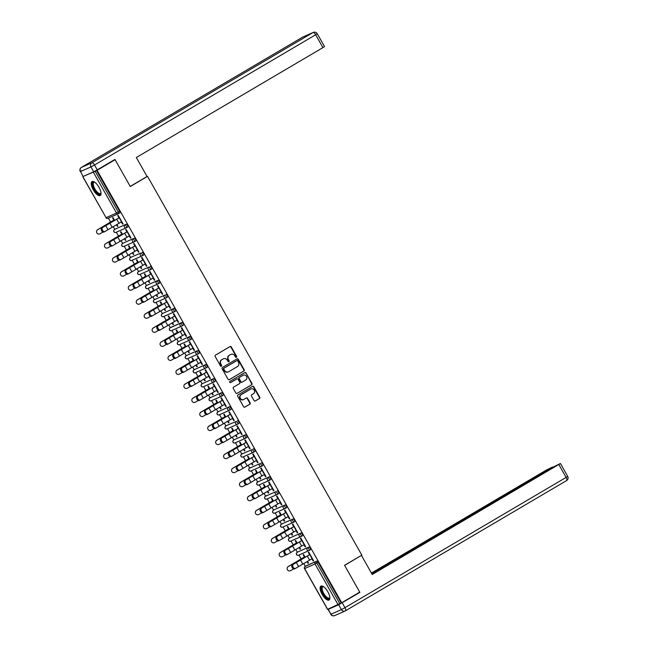 <?xml version="1.0" encoding="UTF-8"?>
<svg xmlns="http://www.w3.org/2000/svg" width="648" height="648" viewBox="0 0 648 648"><rect width="100%" height="100%" fill="white"/><g stroke="black" fill="none" stroke-linecap="round" stroke-linejoin="round"><path stroke-width="0.97" d="M236.407 357.315A0.713 0.656 66.1 0 0 236.625 356.368L231.312 346.98A1.013 0.931 66.1 0 0 230.008 346.575L215.484 355.128A1.013 0.931 66.1 0 0 215.177 356.489L220.482 365.869A0.713 0.656 66.1 0 0 221.397 366.152A0.713 0.656 66.1 0 0 221.616 365.205L220.928 363.99A3.248 2.997 66.1 0 1 221.908 359.648L223.123 358.935A3.248 2.997 66.1 0 1 227.302 360.239L227.991 361.454A0.713 0.656 66.1 0 0 228.906 361.738A0.713 0.656 66.1 0 0 229.117 360.782L228.428 359.575A3.248 2.997 66.1 0 1 229.416 355.226L230.623 354.513A3.248 2.997 66.1 0 1 234.803 355.817L235.491 357.032A0.713 0.656 66.1 0 0 236.407 357.315M236.147 357.396A0.713 0.656 66.1 0 0 236.253 356.53L230.947 347.142A1.013 0.931 66.1 0 0 229.902 346.639M221.138 366.242A0.713 0.656 66.1 0 0 221.243 365.367L220.928 363.99M228.647 361.819A0.713 0.656 66.1 0 0 228.752 360.952L228.428 359.575M327.856 591.802A8.068 3.127 -120.5 0 0 320.89 586.124A8.068 3.127 -120.5 0 0 322.113 594.346A8.068 3.127 -120.5 0 0 329.079 600.032A8.068 3.127 -120.5 0 0 327.856 591.802M98.99 187.28A8.068 3.127 -120.5 0 0 92.024 181.594A8.068 3.127 -120.5 0 0 93.247 189.823A8.068 3.127 -120.5 0 0 100.213 195.502A8.068 3.127 -120.5 0 0 98.99 187.28M254.032 400.537A1.013 0.931 66.1 0 0 255.336 400.95L259.411 398.552A1.013 0.931 66.1 0 0 259.718 397.192L253.822 386.767A1.013 0.931 66.1 0 0 252.518 386.362L237.994 394.916A1.013 0.931 66.1 0 0 237.686 396.276L243.583 406.693A1.013 0.931 66.1 0 0 244.887 407.106L249.812 404.206A1.013 0.931 66.1 0 0 250.12 402.845L247.593 398.382A1.013 0.931 66.1 0 0 246.289 397.977L243.842 399.419A2.714 2.503 66.1 0 1 240.286 398.196A2.714 2.503 66.1 0 1 241.169 394.689L250.736 389.059A2.714 2.503 66.1 0 1 254.299 390.274A2.714 2.503 66.1 0 1 253.409 393.781L251.813 394.721A1.013 0.931 66.1 0 0 251.505 396.082L254.032 400.537M112.631 160.793L115.093 159.708L130.264 186.519L147.525 176.353L361.835 555.142L344.574 565.307L359.745 592.126L341.739 602.729L97.087 170.311L95.224 171.331L118.284 212.082L119.597 211.313L96.536 170.554M115.093 159.708L97.087 170.311M243.875 371.085A1.013 0.931 66.1 0 0 244.183 369.725L238.286 359.3A1.013 0.931 66.1 0 0 236.974 358.895L222.45 367.448A1.013 0.931 66.1 0 0 222.143 368.809L228.039 379.226A1.013 0.931 66.1 0 0 229.351 379.639L243.502 371.247A1.013 0.931 66.1 0 0 243.81 369.887L237.913 359.462A1.013 0.931 66.1 0 0 236.876 358.96M246.054 373.037L251.951 383.454A1.013 0.931 66.1 0 1 251.643 384.815L237.119 393.368A1.013 0.931 66.1 0 1 235.807 392.963L233.288 388.5A1.013 0.931 66.1 0 1 233.596 387.139L239.485 383.673A1.013 0.931 66.1 0 0 239.792 382.312L238.116 379.355A1.013 0.931 66.1 0 0 236.812 378.95L230.68 382.563A0.713 0.656 66.1 0 1 229.748 382.239A0.713 0.656 66.1 0 1 229.983 381.324L244.75 372.624A1.013 0.931 66.1 0 1 246.054 373.037L251.578 383.624L251.951 383.454M147.525 176.353L146.707 176.718M84.629 175.794L95.224 171.331M341.739 602.729L327.548 609.363L304.487 568.604L305.289 568.085M305.354 566.328L303.726 563.452M301.174 558.941L298.963 555.036M297.416 552.29L295.788 549.415M293.236 544.903L291.025 540.999M289.47 538.253L287.842 535.378M285.29 530.866L283.079 526.962M281.532 524.216L279.904 521.34M277.352 516.837L275.141 512.924M273.594 510.187L271.966 507.303M269.414 502.799L267.203 498.887M265.648 496.149L264.019 493.274M261.468 488.762L259.257 484.85M257.71 482.112L256.082 479.237M253.53 474.725L251.319 470.813M249.764 468.075L248.135 465.199M245.584 460.688L243.373 456.783M241.826 454.037L240.197 451.162M237.646 446.65L235.435 442.746M233.888 440L232.259 437.125M229.708 432.621L227.497 428.709M225.941 425.971L224.313 423.087M221.762 418.584L219.551 414.671M218.003 411.934L216.375 409.058M213.824 404.546L211.613 400.634M210.057 397.896L208.429 395.021M205.878 390.509L203.666 386.597M202.119 383.859L200.491 380.984M197.94 376.472L195.728 372.568M194.181 369.822L192.553 366.946M190.002 362.435L187.79 358.53M186.235 355.784L184.607 352.909M182.056 348.397L179.844 344.493M178.297 341.755L176.669 338.872M174.118 334.368L171.906 330.456M170.351 327.718L168.731 324.842M166.18 320.331L163.968 316.418M162.413 313.681L160.785 310.805M158.233 306.293L156.022 302.381M154.475 299.643L152.847 296.768M150.296 292.256L148.084 288.352M146.529 285.606L144.901 282.731M142.349 278.219L140.138 274.315M138.591 271.569L136.963 268.693M134.411 264.181L132.2 260.277M130.645 257.531L129.025 254.656M126.473 250.152L124.262 246.24M122.707 243.502L121.079 240.619M118.527 236.115L116.316 232.203M114.769 229.465L113.141 226.589M110.589 222.078L108.378 218.165M113.846 220.101L112.574 217.85L113.052 217.639L114.323 219.891M119.029 217.874L117.725 215.573L118.203 215.363L123.039 223.908L122.561 224.119L123.007 223.852M116.446 224.71L117.409 226.403L117.855 226.136M117.409 226.403L117.887 226.193L116.899 224.451M121.314 221.924L122.561 224.119M298.404 551.707A1.555 0.599 59.5 0 1 298.428 551.699L308.869 547.074A1.555 0.599 59.5 0 1 310.181 548.176A1.555 0.599 59.5 0 1 310.416 549.755A1.555 0.599 59.5 0 1 310.4 549.771L309.128 550.517M297.084 552.493A1.555 0.599 59.5 0 1 297.108 552.469L298.428 551.699A1.555 0.599 59.5 0 1 298.453 551.683L308.869 547.074M306.342 565.745A1.555 0.599 59.5 0 1 306.366 565.728A1.555 0.599 59.5 0 1 306.391 565.72L316.807 561.103A1.555 0.599 59.5 0 1 318.127 562.213L316.807 562.99L339.868 603.742M341.188 602.972L318.127 562.213M119.597 211.313A1.555 0.599 59.5 0 1 119.831 212.892A1.555 0.599 59.5 0 1 119.807 212.909L118.535 213.654M299.093 547.536L300.056 549.229L300.534 549.018L299.546 547.277M296.97 542.724L295.699 540.473L295.221 540.683L296.492 542.935M301.676 540.699L300.372 538.399L300.85 538.188L305.686 546.734L305.208 546.944L305.654 546.685M303.961 544.749L305.208 546.944M281.2 524.418A1.555 0.599 59.5 0 1 281.232 524.394L282.544 523.625A1.555 0.599 59.5 0 1 282.544 523.625A1.555 0.599 59.5 0 1 282.569 523.608L292.985 518.999A1.555 0.599 59.5 0 1 294.305 520.101A1.555 0.599 59.5 0 1 294.54 521.689A1.555 0.599 59.5 0 1 294.516 521.697L293.244 522.442M283.216 519.461L284.172 521.154L284.65 520.943L283.67 519.202M281.086 514.65L279.815 512.398L279.337 512.609L280.608 514.86M285.792 512.625L284.488 510.324L284.966 510.114L289.802 518.667L289.324 518.878L289.778 518.611M288.085 516.675L289.324 518.878M277.101 490.925A1.555 0.599 59.5 0 1 278.421 492.035A1.555 0.599 59.5 0 1 278.656 493.614A1.555 0.599 59.5 0 1 278.632 493.622L277.36 494.375A1.555 0.599 59.5 0 1 277.32 494.4A1.555 1.434 66.1 0 1 277.182 494.473A1.555 1.555 0 0 0 277.344 494.392A1.555 0.599 59.5 0 0 277.101 492.804A1.555 0.599 -120.5 0 0 275.789 491.702L265.372 496.311L275.789 491.702A1.555 1.434 -113.9 0 0 275.319 493.776A1.555 1.434 66.1 0 0 277.182 494.473L266.765 499.082A1.555 1.434 66.1 0 0 266.895 499.009M265.316 496.352A1.555 0.599 59.5 0 1 265.348 496.328A1.555 1.555 0 0 0 264.781 498.425A1.555 1.555 0 0 0 266.765 499.082A1.555 1.434 66.1 0 1 264.902 498.393A1.555 1.434 -113.9 0 1 265.372 496.311L266.66 495.55A1.555 0.599 59.5 0 1 266.66 495.55A1.555 0.599 59.5 0 1 266.684 495.542M267.332 491.395L268.288 493.088L268.766 492.877L267.786 491.135M265.202 486.575L263.93 484.323L263.453 484.534L264.724 486.786M269.908 484.558L268.604 482.258L269.09 482.047L273.926 490.593L273.44 490.803L273.893 490.536M272.201 488.608L273.44 490.803M261.225 462.858A1.555 0.599 59.5 0 1 262.537 463.96A1.555 0.599 59.5 0 1 262.772 465.539A1.555 0.599 59.5 0 1 262.748 465.556L261.484 466.301A1.555 0.599 59.5 0 1 261.436 466.325A1.555 1.434 66.1 0 1 261.298 466.398A1.555 1.555 0 0 0 261.46 466.317A1.555 0.599 59.5 0 0 261.225 464.738A1.555 0.599 -120.5 0 0 259.905 463.628L249.488 468.245L259.905 463.628A1.555 1.434 -113.9 0 0 259.435 465.701A1.555 1.434 66.1 0 0 261.298 466.398L250.881 471.007A1.555 1.434 66.1 0 0 251.019 470.942M249.431 468.277A1.555 0.599 59.5 0 1 249.464 468.253A1.555 1.555 0 0 0 248.897 470.359A1.555 1.555 0 0 0 250.881 471.007A1.555 1.434 66.1 0 1 249.018 470.318A1.555 1.434 -113.9 0 1 249.488 468.245L250.776 467.475A1.555 0.599 59.5 0 1 250.776 467.475A1.555 0.599 59.5 0 1 250.8 467.467M251.448 463.32L252.404 465.013L252.882 464.802L251.902 463.061M249.326 458.509L248.046 456.257L247.568 456.467L248.848 458.719M254.024 456.484L252.728 454.183L253.206 453.973L258.042 462.518L257.564 462.729L258.009 462.47M256.316 460.534L257.564 462.729M234.876 439.425A1.555 0.599 59.5 0 1 234.9 439.409A1.555 0.599 59.5 0 1 234.924 439.393L245.341 434.784A1.555 0.599 59.5 0 1 246.653 435.885A1.555 0.599 59.5 0 1 246.888 437.473A1.555 0.599 59.5 0 1 246.864 437.481L245.6 438.226M235.564 435.245L236.528 436.938L237.006 436.728L236.018 434.986M233.442 430.434L232.17 428.182L231.692 428.393L232.964 430.645M238.148 428.409L236.844 426.109L237.322 425.898L242.158 434.444L241.68 434.662L242.125 434.395M240.432 432.459L241.68 434.662M218.992 411.35A1.555 0.599 59.5 0 1 219.016 411.334L229.457 406.709A1.555 0.599 59.5 0 1 230.769 407.819A1.555 0.599 59.5 0 1 231.012 409.398A1.555 0.599 59.5 0 1 230.988 409.406L229.716 410.16M217.696 412.112A1.555 1.555 0 0 0 217.137 414.21A1.555 1.555 0 0 0 219.113 414.866A1.555 1.434 66.1 0 1 217.25 414.169A1.555 1.434 -113.9 0 1 217.72 412.096A1.555 0.599 59.5 0 0 217.696 412.112A1.555 0.599 59.5 0 1 217.696 412.112L219.016 411.334A1.555 0.599 59.5 0 1 219.04 411.326L229.457 406.709M219.68 407.171L220.644 408.872L221.122 408.653L220.134 406.92M217.558 402.359L216.286 400.108L215.808 400.318L217.08 402.57M222.264 400.343L220.96 398.042L221.438 397.832L226.274 406.377L225.796 406.588L226.249 406.32M224.556 404.384L225.796 406.588M203.108 383.276A1.555 0.599 59.5 0 1 203.132 383.26L213.573 378.643A1.555 0.599 59.5 0 1 214.893 379.744A1.555 0.599 59.5 0 1 215.128 381.324A1.555 0.599 59.5 0 1 215.104 381.34L213.832 382.085M201.787 384.062A1.555 0.599 59.5 0 1 201.82 384.037L203.132 383.26A1.555 0.599 59.5 0 1 203.156 383.252L213.573 378.643M203.804 379.104L204.76 380.797L205.238 380.587L204.258 378.845M201.674 374.285L200.402 372.041L199.924 372.252L201.196 374.504M206.38 372.268L205.076 369.968L205.554 369.757L210.389 378.302L209.911 378.513L210.365 378.254M208.672 376.318L209.911 378.513M187.223 355.209A1.555 0.599 59.5 0 1 187.248 355.193A1.555 0.599 59.5 0 1 187.272 355.177L197.689 350.568A1.555 0.599 59.5 0 1 199.009 351.67A1.555 0.599 59.5 0 1 199.244 353.257A1.555 0.599 59.5 0 1 199.22 353.265L197.948 354.011M187.92 351.03L188.876 352.723L189.354 352.512L188.374 350.771M185.798 346.218L184.518 343.966L184.04 344.177L185.312 346.429M190.496 344.193L189.2 341.893L189.678 341.682L194.513 350.228L194.036 350.447L194.481 350.179M192.788 348.243L194.036 350.447M171.388 327.11L171.364 327.119A1.555 0.599 59.5 0 1 171.364 327.119A1.555 0.599 59.5 0 1 171.388 327.11L181.813 322.493A1.555 0.599 59.5 0 1 183.125 323.603A1.555 0.599 59.5 0 1 183.36 325.183A1.555 0.599 59.5 0 1 183.335 325.191L182.072 325.944M172.036 322.955L172.992 324.656L173.478 324.437L172.489 322.704M169.914 318.144L168.642 315.892L168.156 316.103L169.436 318.354M174.612 316.127L173.316 313.826L173.794 313.608L178.629 322.161L178.151 322.372L178.597 322.105M176.904 320.169L178.151 322.372M165.929 294.419A1.555 0.599 59.5 0 1 167.241 295.529A1.555 0.599 59.5 0 1 167.476 297.108A1.555 0.599 59.5 0 1 167.451 297.124L166.188 297.869A1.555 0.599 59.5 0 1 166.139 297.894A1.555 1.434 66.1 0 1 166.001 297.967A1.555 1.555 0 0 0 166.163 297.886A1.555 0.599 59.5 0 0 165.929 296.306A1.555 0.599 -120.5 0 0 164.616 295.196L154.192 299.805L164.616 295.196A1.555 1.434 -113.9 0 0 164.147 297.27A1.555 1.434 66.1 0 0 166.001 297.967L155.585 302.576A1.555 1.434 66.1 0 0 155.722 302.511M154.135 299.846A1.555 0.599 59.5 0 1 154.167 299.822A1.555 1.555 0 0 0 153.608 301.919A1.555 1.555 0 0 0 155.585 302.576A1.555 1.434 66.1 0 1 153.722 301.887A1.555 1.434 -113.9 0 1 154.192 299.805L155.488 299.044A1.555 0.599 59.5 0 1 155.488 299.044A1.555 0.599 59.5 0 1 155.512 299.036M156.152 294.889L157.116 296.582L157.594 296.371L156.605 294.629M154.03 290.069L152.758 287.817L152.28 288.036L153.552 290.288M158.736 288.052L157.432 285.752L157.91 285.541L162.745 294.087L162.267 294.297L162.713 294.038M161.02 292.102L162.267 294.297M150.044 266.352A1.555 0.599 59.5 0 1 151.365 267.454A1.555 0.599 59.5 0 1 151.6 269.041A1.555 0.599 59.5 0 1 151.575 269.05L150.304 269.795A1.555 0.599 59.5 0 1 150.255 269.827A1.555 1.434 66.1 0 1 150.125 269.892A1.555 1.555 0 0 0 150.279 269.811A1.555 0.599 59.5 0 0 150.044 268.231A1.555 0.599 -120.5 0 0 148.732 267.122L138.308 271.739L148.732 267.122A1.555 1.434 -113.9 0 0 148.262 269.204A1.555 1.434 66.1 0 0 150.125 269.892L139.701 274.509A1.555 1.434 66.1 0 0 139.838 274.436M140.276 266.814L141.232 268.507L141.709 268.296L140.721 266.555M138.146 262.003L136.874 259.751L136.396 259.961L137.668 262.213M142.852 259.978L141.548 257.677L142.025 257.467L146.861 266.012L146.383 266.231L146.837 265.964M145.144 264.028L146.383 266.231M123.695 242.919A1.555 0.599 59.5 0 1 123.719 242.903A1.555 0.599 59.5 0 1 123.744 242.887L134.16 238.278A1.555 0.599 59.5 0 1 135.481 239.387A1.555 0.599 59.5 0 1 135.716 240.967A1.555 0.599 59.5 0 1 135.691 240.975L134.419 241.728M124.392 238.739L125.348 240.44L125.825 240.222L124.845 238.488M122.261 233.928L120.99 231.676L120.512 231.887L121.784 234.139M126.968 231.911L125.663 229.611L126.141 229.392L130.977 237.946L130.499 238.156L130.953 237.889M129.26 235.953L130.499 238.156M115.757 228.882A1.555 0.599 59.5 0 1 115.781 228.866L126.222 224.24A1.555 0.599 59.5 0 1 127.534 225.35A1.555 0.599 59.5 0 1 127.769 226.93A1.555 0.599 59.5 0 1 127.745 226.938L126.482 227.691M114.429 229.667A1.555 0.599 59.5 0 1 114.461 229.643L115.781 228.866A1.555 0.599 59.5 0 1 115.806 228.857L126.222 224.24M134.906 245.94L133.609 243.64L134.087 243.429L138.923 251.983L138.445 252.194L138.891 251.926M137.198 249.99L138.445 252.194M132.33 252.777L133.286 254.47L133.772 254.259L132.783 252.518M130.208 247.965L128.936 245.714L128.45 245.924L129.73 248.176M142.106 252.315A1.555 0.599 59.5 0 1 143.419 253.417A1.555 0.599 59.5 0 1 143.654 255.004A1.555 0.599 59.5 0 1 143.629 255.012L142.366 255.758A1.555 0.599 59.5 0 1 142.317 255.79A1.555 1.434 66.1 0 1 142.179 255.855A1.555 1.555 0 0 0 142.341 255.774A1.555 0.599 59.5 0 0 142.106 254.194A1.555 0.599 -120.5 0 0 140.786 253.093L131.682 256.924A1.555 0.599 59.5 0 1 131.682 256.924L140.786 253.093A1.555 1.434 -113.9 0 0 140.316 255.166A1.555 1.434 66.1 0 0 142.179 255.855L131.763 260.472A1.555 1.434 66.1 0 0 131.9 260.399M131.641 256.956A1.555 0.599 59.5 0 1 131.666 256.94L130.345 257.71A1.555 0.599 59.5 0 1 130.369 257.702A1.555 1.434 -113.9 0 0 129.9 259.775A1.555 1.434 66.1 0 0 131.763 260.472A1.555 1.555 0 0 1 129.786 259.816A1.555 1.555 0 0 1 130.345 257.71A1.555 0.599 59.5 0 0 130.313 257.734M150.79 274.015L149.494 271.714L149.972 271.504L154.807 280.049L154.329 280.26L154.775 280.001M153.082 278.065L154.329 280.26M148.214 280.851L149.17 282.544L149.648 282.334L148.667 280.592M146.092 276.04L144.812 273.788L144.334 273.999L145.606 276.251M147.525 285.023A1.555 0.599 59.5 0 1 147.542 285.015A1.555 0.599 59.5 0 1 147.566 284.999L157.991 280.39A1.555 0.599 59.5 0 1 159.303 281.491A1.555 0.599 59.5 0 1 159.538 283.071A1.555 0.599 59.5 0 1 159.513 283.087L158.242 283.832M166.674 302.089L165.37 299.789L165.848 299.579L170.683 308.124L170.205 308.335L170.659 308.067M168.966 306.139L170.205 308.335M164.098 308.926L165.054 310.619L165.532 310.408L164.552 308.667M161.968 304.106L160.696 301.855L160.218 302.065L161.49 304.317M163.401 313.097A1.555 0.599 59.5 0 1 163.426 313.081A1.555 0.599 59.5 0 1 163.45 313.073L173.867 308.456A1.555 0.599 59.5 0 1 175.187 309.566A1.555 0.599 59.5 0 1 175.422 311.145A1.555 0.599 59.5 0 1 175.397 311.161L174.126 311.907M182.558 330.156L181.254 327.856L181.732 327.645L186.567 336.199L186.089 336.409L186.543 336.142M184.85 334.206L186.089 336.409M179.982 336.992L180.938 338.685L181.416 338.475L180.428 336.741M177.852 332.181L176.58 329.929L176.102 330.14L177.374 332.392M177.965 341.95A1.555 0.599 59.5 0 1 177.989 341.933L179.31 341.156A1.555 0.599 59.5 0 1 179.31 341.156A1.555 0.599 59.5 0 1 179.334 341.14L189.751 336.531A1.555 0.599 59.5 0 1 191.071 337.632A1.555 0.599 59.5 0 1 191.306 339.22A1.555 0.599 59.5 0 1 191.282 339.228L190.01 339.973M198.442 358.231L197.138 355.93L197.616 355.72L202.451 364.265L201.974 364.476L202.419 364.216M200.726 362.281L201.974 364.476M195.858 365.067L196.822 366.76L197.3 366.549L196.312 364.808M193.736 360.256L192.464 358.004L191.986 358.214L193.258 360.466M195.169 369.239A1.555 0.599 59.5 0 1 195.194 369.23A1.555 0.599 59.5 0 1 195.218 369.214L205.635 364.605A1.555 0.599 59.5 0 1 206.947 365.707A1.555 0.599 59.5 0 1 207.182 367.286A1.555 0.599 59.5 0 1 207.158 367.303L205.894 368.048M214.318 386.305L213.022 384.005L213.5 383.794L218.336 392.34L217.858 392.55L218.303 392.283M216.61 390.355L217.858 392.55M211.742 393.142L212.698 394.834L213.184 394.624L212.196 392.882M209.62 388.322L208.34 386.07L207.862 386.289L209.142 388.533M211.054 397.313A1.555 0.599 59.5 0 1 211.07 397.297L221.519 392.672A1.555 0.599 59.5 0 1 222.831 393.781A1.555 0.599 59.5 0 1 223.066 395.361A1.555 0.599 59.5 0 1 223.042 395.377L221.778 396.122M209.725 398.099A1.555 0.599 59.5 0 1 209.758 398.075L211.07 397.297A1.555 0.599 59.5 0 1 211.094 397.289L221.519 392.672M230.202 414.372L228.898 412.079L229.384 411.861L234.22 420.414L233.742 420.625L234.187 420.358M232.494 418.422L233.742 420.625M227.626 421.208L228.582 422.901L229.06 422.69L228.08 420.957M225.504 416.397L224.224 414.145L223.746 414.356L225.018 416.607M237.395 420.746A1.555 0.599 59.5 0 1 238.715 421.848A1.555 0.599 59.5 0 1 238.95 423.436A1.555 0.599 59.5 0 1 238.926 423.444L237.654 424.197A1.555 0.599 59.5 0 1 237.614 424.221A1.555 1.434 66.1 0 1 237.476 424.286A1.555 1.555 0 0 0 237.638 424.205A1.555 0.599 59.5 0 0 237.403 422.626A1.555 0.599 -120.5 0 0 236.083 421.524L226.978 425.355A1.555 0.599 59.5 0 1 226.978 425.355L236.083 421.524A1.555 1.434 -113.9 0 0 235.613 423.598A1.555 1.434 66.1 0 0 237.476 424.286L227.059 428.903A1.555 1.434 66.1 0 0 227.189 428.83M226.93 425.388A1.555 0.599 59.5 0 1 226.954 425.372L225.642 426.149A1.555 0.599 59.5 0 1 225.666 426.133A1.555 1.434 -113.9 0 0 225.196 428.207A1.555 1.434 66.1 0 0 227.059 428.903A1.555 1.555 0 0 1 225.075 428.247A1.555 1.555 0 0 1 225.642 426.149A1.555 0.599 59.5 0 0 225.609 426.165M246.086 442.446L244.782 440.146L245.26 439.935L250.096 448.481L249.618 448.691L250.071 448.432M248.378 446.496L249.618 448.691M243.51 449.283L244.466 450.976L244.944 450.765L243.964 449.024M241.38 444.471L240.108 442.22L239.63 442.43L240.902 444.682M253.279 448.821A1.555 0.599 59.5 0 1 254.599 449.923A1.555 0.599 59.5 0 1 254.834 451.502A1.555 0.599 59.5 0 1 254.81 451.518L253.538 452.264A1.555 0.599 59.5 0 1 253.49 452.296A1.555 1.434 66.1 0 1 253.36 452.361A1.555 1.555 0 0 0 253.514 452.28A1.555 0.599 59.5 0 0 253.279 450.7A1.555 0.599 -120.5 0 0 251.967 449.591L241.55 454.208L251.967 449.591A1.555 1.434 -113.9 0 0 251.497 451.672A1.555 1.434 66.1 0 0 253.36 452.361L242.935 456.978A1.555 1.434 66.1 0 0 243.073 456.905M261.97 470.521L260.666 468.221L261.144 468.01L265.98 476.555L265.502 476.766L265.955 476.507M264.263 474.571L265.502 476.766M259.386 477.357L260.35 479.05L260.828 478.84L259.84 477.098M257.264 472.538L255.992 470.286L255.514 470.505L256.786 472.757M258.698 481.529A1.555 0.599 59.5 0 1 258.722 481.513A1.555 0.599 59.5 0 1 258.746 481.505L269.163 476.888A1.555 0.599 59.5 0 1 270.475 477.997A1.555 0.599 59.5 0 1 270.718 479.577A1.555 0.599 59.5 0 1 270.694 479.593L269.422 480.338M277.846 498.587L276.55 496.295L277.028 496.076L281.864 504.63L281.386 504.841L281.831 504.573M280.139 502.637L281.386 504.841M275.27 505.424L276.234 507.125L276.712 506.906L275.724 505.173M273.148 500.612L271.877 498.361L271.399 498.571L272.67 500.823M274.582 509.603A1.555 0.599 59.5 0 1 274.606 509.587A1.555 0.599 59.5 0 1 274.631 509.571L285.047 504.962A1.555 0.599 59.5 0 1 286.359 506.072A1.555 0.599 59.5 0 1 286.594 507.651A1.555 0.599 59.5 0 1 286.57 507.659L285.306 508.413M293.73 526.662L292.434 524.362L292.912 524.151L297.748 532.697L297.27 532.915L297.716 532.648M296.023 530.712L297.27 532.915M291.154 533.498L292.11 535.191L292.588 534.981L291.608 533.239M289.032 528.687L287.752 526.435L287.275 526.646L288.554 528.898M289.138 538.456A1.555 0.599 59.5 0 1 289.17 538.431L290.482 537.662A1.555 0.599 59.5 0 1 290.482 537.662A1.555 0.599 59.5 0 1 290.507 537.646L300.931 533.037A1.555 0.599 59.5 0 1 302.243 534.138A1.555 0.599 59.5 0 1 302.478 535.718A1.555 0.599 59.5 0 1 302.454 535.734L301.182 536.479M309.614 554.737L308.31 552.436L308.796 552.226L313.632 560.771L313.146 560.982L313.6 560.723M311.907 558.787L313.146 560.982M307.039 561.573L307.994 563.266L308.472 563.055L307.492 561.314M304.908 556.754L303.637 554.502L303.159 554.72L304.43 556.972M125.348 240.44L125.801 240.173M133.286 254.47L133.739 254.21M141.232 268.507L141.677 268.248M149.17 282.544L149.623 282.277M157.116 296.582L157.561 296.314M165.054 310.619L165.499 310.351M172.992 324.656L173.445 324.389M180.938 338.685L181.383 338.426M188.876 352.723L189.329 352.463M196.822 366.76L197.267 366.493M204.76 380.797L205.205 380.53M212.698 394.834L213.151 394.567M220.644 408.872L221.09 408.605M228.582 422.901L229.036 422.642M236.528 436.938L236.974 436.679M244.466 450.976L244.912 450.716M252.404 465.013L252.858 464.746M260.35 479.05L260.796 478.783M268.288 493.088L268.742 492.82M276.234 507.125L276.68 506.858M284.172 521.154L284.618 520.895M292.11 535.191L292.564 534.932M300.056 549.229L300.502 548.961M307.994 563.266L308.448 562.999M230.729 354.456A3.248 2.997 66.1 0 0 230.259 354.675L230.623 354.513M228.064 359.737A3.248 2.997 66.1 0 1 229.044 355.388L230.259 354.675M223.22 358.871A3.248 2.997 66.1 0 0 222.75 359.097L223.123 358.935M220.555 364.152A3.248 2.997 66.1 0 1 221.543 359.81L222.75 359.097M229.084 379.736L243.502 371.247M237.703 360.936A0.713 0.656 66.1 0 0 236.787 360.653L224.038 368.161A0.713 0.656 66.1 0 0 223.827 369.117L224.548 370.397A3.248 2.997 66.1 0 0 228.728 371.701L237.443 366.566A3.248 2.997 66.1 0 0 238.432 362.224L237.703 360.936M228.258 371.92A3.248 2.997 66.1 0 1 224.184 370.559L223.455 369.279A0.713 0.656 66.1 0 1 223.673 368.323L236.423 360.815M236.852 393.474L251.278 384.977A1.013 0.931 66.1 0 0 251.578 383.624M236.625 379.031A1.013 0.931 66.1 0 0 236.447 379.112L230.453 382.636M245.6 380.076A2.714 2.503 66.1 0 0 243.162 375.224A2.714 2.503 66.1 0 0 242.927 375.346L239.558 377.33A1.013 0.931 66.1 0 0 239.25 378.691L240.926 381.648A1.013 0.931 66.1 0 0 242.231 382.061L245.6 380.076M242.984 375.314A2.714 2.503 66.1 0 0 242.555 375.516L242.927 375.346M242.044 382.142L241.858 382.223A1.013 0.931 66.1 0 1 240.554 381.81L238.877 378.853A1.013 0.931 66.1 0 1 239.185 377.501L242.555 375.516M245.689 373.199A1.013 0.931 66.1 0 0 244.644 372.689M250.792 389.027A2.714 2.503 66.1 0 0 250.363 389.221L250.736 389.059M243.421 399.614A2.714 2.503 66.1 0 1 239.914 398.358A2.714 2.503 66.1 0 1 240.805 394.851L250.363 389.221M244.62 407.203L249.44 404.368A1.013 0.931 66.1 0 0 249.747 403.007L247.228 398.552A1.013 0.931 66.1 0 0 246.183 398.042M255.077 401.047L259.046 398.714A1.013 0.931 66.1 0 0 259.354 397.354L253.457 386.929A1.013 0.931 66.1 0 0 252.412 386.419M114.348 220.482L114.088 220.028L97.71 229.716A2.325 2.325 -167.8 0 0 96.576 231.255L96.593 231.182A2.325 2.325 12.2 0 1 97.718 229.643L114.291 219.842M96.576 231.255A2.325 2.325 -167.8 0 0 99.995 233.766L103.056 232.041M104.83 231.571L104.101 231.952A2.325 1.563 -117.3 0 1 104.028 231.992A2.325 1.563 -117.3 0 1 101.598 230.704A2.325 1.563 -117.3 0 1 101.809 227.902L102.692 227.448A2.325 1.563 62.7 0 0 102.481 230.243A2.325 1.563 62.7 0 0 104.911 231.539A2.325 1.563 62.7 0 0 104.984 231.49L121.767 221.656M102.692 227.448L119.475 217.606M118.997 217.817L101.809 227.902M100.991 192.91A6.982 2.705 59.5 0 1 100.967 193.047A6.982 2.705 59.5 0 1 97.354 193.153A6.982 2.705 59.5 0 1 92.907 186.081A6.982 2.705 59.5 0 1 94.535 182.129A6.982 2.705 59.5 0 1 94.665 182.177M94.746 182.234A6.464 2.503 -120.5 0 0 93.903 182.347A6.464 2.503 -120.5 0 0 93.604 185.992A6.464 2.503 -120.5 0 0 96.868 191.711A6.464 2.503 -120.5 0 0 100.464 193.493A6.464 2.503 -120.5 0 0 100.975 192.812M92.47 181.44A8.019 3.102 -120.5 0 0 92.332 185.774A8.019 3.102 -120.5 0 0 100.57 195.194M329.856 597.432A6.982 2.705 59.5 0 1 329.84 597.577A6.982 2.705 59.5 0 1 325.207 596.678A6.982 2.705 59.5 0 1 321.513 589.526A6.982 2.705 59.5 0 1 323.401 586.651A6.982 2.705 59.5 0 1 323.538 586.699M323.619 586.756A6.464 2.503 -120.5 0 0 322.777 586.877A6.464 2.503 -120.5 0 0 325.652 596.144A6.464 2.503 -120.5 0 0 329.338 598.015A6.464 2.503 -120.5 0 0 329.848 597.335M321.335 585.962A8.019 3.102 -120.5 0 0 325.142 597.27A8.019 3.102 -120.5 0 0 329.435 599.716M147.064 176.507L136.323 157.521L322.939 47.612L315.657 34.749L94.519 164.989L97.265 169.849L114.939 159.432L130.208 186.43L147.064 176.507M83.276 176.402L93.693 171.785L90.947 166.925L80.53 171.542L83.041 176.475L80.53 171.542A3.102 2.859 66.1 0 1 81.462 167.387L91.886 162.778L313.024 32.538L302.608 37.155L81.462 167.387A3.102 1.199 -120.5 0 0 81.421 167.411A3.102 1.199 -120.5 0 0 81.356 167.459M302.875 37.009A3.102 3.102 0 0 0 302.559 37.179A3.102 1.199 -120.5 0 1 302.608 37.155A3.102 2.859 -113.9 0 1 302.875 37.009L313.3 32.4A3.102 2.859 66.1 0 0 313.024 32.538A3.102 1.199 -120.5 0 1 315.657 34.749L317.253 33.712L324.535 46.575L322.939 47.612M97.265 169.849L93.693 171.785M338.653 604.746L328.228 609.355L330.982 614.215L341.399 609.606L338.653 604.746L359.891 592.394L344.623 565.404L360.653 555.838M361.479 555.474L372.219 574.46L560.431 463.514L553.829 466.771L430.078 540.067M372.082 574.225L429.972 539.873M551.375 468.221L552.574 466.965L546.207 470.148L371.434 573.075M425.558 542.732L425.153 542.012L423.419 542.773L371.571 573.31M425.153 542.012L428.717 540.067L429.057 540.667M551.213 467.929L428.717 540.067M359.891 592.394L357.437 593.479M329.054 608.715L328.228 609.355M423.93 543.688L423.419 542.773M122.294 234.519L122.035 234.066L105.648 243.753A2.325 2.325 -167.8 0 0 104.514 245.284L104.531 245.211A2.325 2.325 12.2 0 1 105.665 243.68L122.237 233.879M104.514 245.284A2.325 2.325 -167.8 0 0 107.941 247.803L111.002 246.078M130.232 248.557L129.973 248.103L113.586 257.791A2.325 2.325 -167.8 0 0 112.46 259.322L112.477 259.249A2.325 2.325 12.2 0 1 113.603 257.718L130.175 247.909M112.46 259.322A2.325 2.325 -167.8 0 0 115.879 261.841L118.94 260.115M138.17 262.594L137.919 262.14L121.532 271.828A2.325 2.325 -167.8 0 0 120.398 273.359L120.415 273.286A2.325 2.325 12.2 0 1 121.549 271.755L138.121 261.946M120.398 273.359A2.325 2.325 -167.8 0 0 123.825 275.878L126.887 274.144M146.116 276.631L145.857 276.17L129.47 285.865A2.325 2.325 -167.8 0 0 128.345 287.396L128.361 287.323A2.325 2.325 12.2 0 1 129.487 285.792L146.059 275.983M128.345 287.396A2.325 2.325 -167.8 0 0 131.763 289.907L134.825 288.182M154.054 290.66L153.795 290.207L137.417 299.894A2.325 2.325 -167.8 0 0 136.282 301.433L136.299 301.361A2.325 2.325 12.2 0 1 137.425 299.822L153.997 290.021M136.282 301.433A2.325 2.325 -167.8 0 0 139.701 303.944L142.763 302.219M112.768 245.608L112.039 245.989A2.325 1.563 -117.3 0 1 111.966 246.029A2.325 1.563 -117.3 0 1 109.536 244.742A2.325 1.563 -117.3 0 1 109.755 241.939L110.638 241.477A2.325 1.563 62.7 0 0 110.419 244.28A2.325 1.563 62.7 0 0 112.849 245.576A2.325 1.563 62.7 0 0 112.93 245.527L129.705 235.694M110.638 241.477L127.413 231.644M126.935 231.854L109.755 241.939M120.714 259.646L119.985 260.018A2.325 1.563 -117.3 0 1 119.904 260.067A2.325 1.563 -117.3 0 1 117.474 258.771A2.325 1.563 -117.3 0 1 117.693 255.976L118.576 255.514A2.325 1.563 62.7 0 0 118.365 258.317A2.325 1.563 62.7 0 0 120.795 259.605A2.325 1.563 62.7 0 0 120.868 259.565L137.651 249.731M118.576 255.514L135.359 245.681M134.881 245.892L117.693 255.976M128.652 273.683L127.923 274.055A2.325 1.563 -117.3 0 1 127.85 274.104A2.325 1.563 -117.3 0 1 125.42 272.808A2.325 1.563 -117.3 0 1 125.631 270.005L126.522 269.552A2.325 1.563 62.7 0 0 126.303 272.354A2.325 1.563 62.7 0 0 128.733 273.642A2.325 1.563 62.7 0 0 128.806 273.602L145.589 263.76M126.522 269.552L143.297 259.718M142.819 259.929L125.631 270.005M136.598 287.72L135.869 288.093A2.325 1.563 -117.3 0 1 135.788 288.141A2.325 1.563 -117.3 0 1 133.358 286.845A2.325 1.563 -117.3 0 1 133.577 284.043L134.46 283.589A2.325 1.563 62.7 0 0 134.241 286.392A2.325 1.563 62.7 0 0 136.671 287.68A2.325 1.563 62.7 0 0 136.752 287.639L153.527 277.798M134.46 283.589L151.243 273.748M150.765 273.966L133.577 284.043M144.536 301.749L143.807 302.13A2.325 1.563 -117.3 0 1 143.734 302.171A2.325 1.563 -117.3 0 1 141.304 300.883A2.325 1.563 -117.3 0 1 141.515 298.08L142.398 297.626A2.325 1.563 62.7 0 0 142.187 300.429A2.325 1.563 62.7 0 0 144.617 301.717A2.325 1.563 62.7 0 0 144.69 301.676L161.474 291.835M142.398 297.626L159.181 287.785M158.703 287.996L141.515 298.08M162 304.698L161.741 304.244L145.355 313.932A2.325 2.325 -167.8 0 0 144.221 315.471L144.237 315.398A2.325 2.325 12.2 0 1 145.371 313.859L161.943 304.058M144.221 315.471A2.325 2.325 -167.8 0 0 147.647 317.982L150.709 316.256M152.474 315.787L151.745 316.167A2.325 1.563 -117.3 0 1 151.673 316.208A2.325 1.563 -117.3 0 1 149.243 314.92A2.325 1.563 -117.3 0 1 149.461 312.117L150.344 311.664A2.325 1.563 62.7 0 0 150.125 314.458A2.325 1.563 62.7 0 0 152.555 315.754A2.325 1.563 62.7 0 0 152.636 315.706L169.412 305.872M150.344 311.664L167.119 301.822M166.641 302.033L149.461 312.117M169.938 318.735L169.679 318.281L153.293 327.969A2.325 2.325 -167.8 0 0 152.167 329.5L152.183 329.427A2.325 2.325 12.2 0 1 153.309 327.896L169.881 318.095M152.167 329.5A2.325 2.325 -167.8 0 0 155.585 332.019L158.647 330.294M160.421 329.824L159.692 330.205A2.325 1.563 -117.3 0 1 159.611 330.245A2.325 1.563 -117.3 0 1 157.181 328.957A2.325 1.563 -117.3 0 1 157.399 326.155L158.282 325.693A2.325 1.563 62.7 0 0 158.072 328.496A2.325 1.563 62.7 0 0 160.502 329.791A2.325 1.563 62.7 0 0 160.574 329.743L177.358 319.91M158.282 325.693L175.065 315.86M174.587 316.07L157.399 326.155M177.876 332.772L177.625 332.319L161.239 342.006A2.325 2.325 -167.8 0 0 160.105 343.537L160.121 343.464A2.325 2.325 12.2 0 1 161.255 341.933L177.819 332.124M160.105 343.537A2.325 2.325 -167.8 0 0 163.531 346.056L166.593 344.331M168.358 343.861L167.63 344.242A2.325 1.563 -117.3 0 1 167.557 344.282A2.325 1.563 -117.3 0 1 165.127 342.995A2.325 1.563 -117.3 0 1 165.337 340.192L166.22 339.73A2.325 1.563 62.7 0 0 166.01 342.533A2.325 1.563 62.7 0 0 168.44 343.821A2.325 1.563 62.7 0 0 168.512 343.78L185.296 333.947M166.22 339.73L183.003 329.897M182.525 330.107L165.337 340.192M185.822 346.81L185.563 346.356L169.177 356.044A2.325 2.325 -167.8 0 0 168.051 357.575L168.059 357.502A2.325 2.325 12.2 0 1 169.193 355.971L185.765 346.162M168.051 357.575A2.325 2.325 -167.8 0 0 171.469 360.094L174.531 358.368M176.297 357.899L175.576 358.271A2.325 1.563 -117.3 0 1 175.495 358.32A2.325 1.563 -117.3 0 1 173.065 357.024A2.325 1.563 -117.3 0 1 173.283 354.229L174.166 353.768A2.325 1.563 62.7 0 0 173.948 356.57A2.325 1.563 62.7 0 0 176.377 357.858A2.325 1.563 62.7 0 0 176.459 357.817L193.234 347.976M174.166 353.768L190.949 343.934M190.463 344.145L173.283 354.229M193.76 360.847L193.501 360.385L177.115 370.081A2.325 2.325 -167.8 0 0 175.989 371.612L176.005 371.539A2.325 2.325 12.2 0 1 177.131 370.008L193.703 360.199M175.989 371.612A2.325 2.325 -167.8 0 0 179.407 374.123L182.469 372.398M184.243 371.936L183.514 372.308A2.325 1.563 -117.3 0 1 183.441 372.357A2.325 1.563 -117.3 0 1 181.011 371.061A2.325 1.563 -117.3 0 1 181.221 368.258L182.104 367.805A2.325 1.563 62.7 0 0 181.894 370.607A2.325 1.563 62.7 0 0 184.324 371.895A2.325 1.563 62.7 0 0 184.397 371.855L201.18 362.013M182.104 367.805L198.887 357.963M198.41 358.182L181.221 368.258M201.706 374.884L201.447 374.423L185.061 384.11A2.325 2.325 -167.8 0 0 183.927 385.649L183.943 385.576A2.325 2.325 12.2 0 1 185.077 384.037L201.65 374.236M183.927 385.649A2.325 2.325 -167.8 0 0 187.353 388.16L190.415 386.435M192.181 385.973L191.452 386.346A2.325 1.563 -117.3 0 1 191.379 386.386A2.325 1.563 -117.3 0 1 188.949 385.098A2.325 1.563 -117.3 0 1 189.167 382.296L190.05 381.842A2.325 1.563 62.7 0 0 189.832 384.645A2.325 1.563 62.7 0 0 192.262 385.933A2.325 1.563 62.7 0 0 192.334 385.892L209.118 376.051M190.05 381.842L206.825 372.001M206.348 372.211L189.167 382.296M209.644 388.913L209.385 388.46L192.999 398.147A2.325 2.325 -167.8 0 0 191.873 399.686L191.889 399.614A2.325 2.325 12.2 0 1 193.015 398.075L209.588 388.274M191.873 399.686A2.325 2.325 -167.8 0 0 195.291 402.197L198.353 400.472M200.127 400.002L199.398 400.383A2.325 1.563 -117.3 0 1 199.317 400.424A2.325 1.563 -117.3 0 1 196.887 399.136A2.325 1.563 -117.3 0 1 197.105 396.333L197.988 395.879A2.325 1.563 62.7 0 0 197.77 398.674A2.325 1.563 62.7 0 0 200.2 399.97A2.325 1.563 62.7 0 0 200.281 399.921L217.064 390.088M197.988 395.879L214.772 386.038M214.294 386.249L197.105 396.333M217.582 402.951L217.331 402.497L200.945 412.185A2.325 2.325 -167.8 0 0 199.811 413.716L199.827 413.651A2.325 2.325 12.2 0 1 200.961 412.112L217.526 402.311M199.811 413.716A2.325 2.325 -167.8 0 0 203.229 416.235L206.291 414.509M208.065 414.04L207.336 414.42A2.325 1.563 -117.3 0 1 207.263 414.461A2.325 1.563 -117.3 0 1 204.833 413.173A2.325 1.563 -117.3 0 1 205.043 410.37L205.926 409.909A2.325 1.563 62.7 0 0 205.716 412.711A2.325 1.563 62.7 0 0 208.146 414.007A2.325 1.563 62.7 0 0 208.219 413.959L225.002 404.125M205.926 409.909L222.709 400.075M222.232 400.286L205.043 410.37M225.528 416.988L225.269 416.534L208.883 426.222A2.325 2.325 -167.8 0 0 207.757 427.753L207.765 427.68A2.325 2.325 12.2 0 1 208.899 426.149L225.472 416.348M207.757 427.753A2.325 2.325 -167.8 0 0 211.175 430.272L214.237 428.547M216.003 428.077L215.282 428.458A2.325 1.563 -117.3 0 1 215.201 428.498A2.325 1.563 -117.3 0 1 212.771 427.21A2.325 1.563 -117.3 0 1 212.989 424.408L213.872 423.946A2.325 1.563 62.7 0 0 213.654 426.749A2.325 1.563 62.7 0 0 216.084 428.036A2.325 1.563 62.7 0 0 216.165 427.996L232.94 418.163M213.872 423.946L230.656 414.113M230.17 414.323L212.989 424.408M233.466 431.025L233.207 430.572L216.821 440.259A2.325 2.325 -167.8 0 0 215.695 441.79L215.711 441.717A2.325 2.325 12.2 0 1 216.837 440.186L233.41 430.377M215.695 441.79A2.325 2.325 -167.8 0 0 219.113 444.309L222.175 442.584M223.949 442.114L223.22 442.487A2.325 1.563 -117.3 0 1 223.147 442.535A2.325 1.563 -117.3 0 1 220.717 441.239A2.325 1.563 -117.3 0 1 220.928 438.445L221.81 437.983A2.325 1.563 62.7 0 0 221.6 440.786A2.325 1.563 62.7 0 0 224.03 442.074A2.325 1.563 62.7 0 0 224.103 442.033L240.886 432.2M221.81 437.983L238.594 428.15M238.116 428.36L220.928 438.445M241.412 445.063L241.153 444.601L224.767 454.297A2.325 2.325 -167.8 0 0 223.633 455.828L223.649 455.755A2.325 2.325 12.2 0 1 224.783 454.224L241.356 444.415M223.633 455.828A2.325 2.325 -167.8 0 0 227.059 458.347L230.121 456.613M231.887 456.151L231.158 456.524A2.325 1.563 -117.3 0 1 231.085 456.573A2.325 1.563 -117.3 0 1 228.655 455.277A2.325 1.563 -117.3 0 1 228.874 452.474L229.756 452.02A2.325 1.563 62.7 0 0 229.538 454.823A2.325 1.563 62.7 0 0 231.968 456.111A2.325 1.563 62.7 0 0 232.041 456.07L248.824 446.229M229.756 452.02L246.532 442.187M246.054 442.398L228.874 452.474M249.35 459.1L249.091 458.638L232.705 468.334A2.325 2.325 -167.8 0 0 231.579 469.865L231.595 469.792A2.325 2.325 12.2 0 1 232.721 468.261L249.294 458.452M231.579 469.865A2.325 2.325 -167.8 0 0 234.997 472.376L238.059 470.651M239.833 470.189L239.104 470.561A2.325 1.563 -117.3 0 1 239.023 470.602A2.325 1.563 -117.3 0 1 236.593 469.314A2.325 1.563 -117.3 0 1 236.812 466.511L237.695 466.058A2.325 1.563 62.7 0 0 237.476 468.86A2.325 1.563 62.7 0 0 239.906 470.148A2.325 1.563 62.7 0 0 239.987 470.108L256.77 460.266M237.695 466.058L254.478 456.216M254 456.435L236.812 466.511M257.288 473.129L257.037 472.675L240.651 482.363A2.325 2.325 -167.8 0 0 239.517 483.902L239.533 483.829A2.325 2.325 12.2 0 1 240.667 482.29L257.232 472.489M239.517 483.902A2.325 2.325 -167.8 0 0 242.935 486.413L245.997 484.688M247.771 484.218L247.042 484.599A2.325 1.563 -117.3 0 1 246.969 484.639A2.325 1.563 -117.3 0 1 244.539 483.351A2.325 1.563 -117.3 0 1 244.75 480.549L245.633 480.095A2.325 1.563 62.7 0 0 245.422 482.89A2.325 1.563 62.7 0 0 247.852 484.186A2.325 1.563 62.7 0 0 247.925 484.137L264.708 474.304M245.633 480.095L262.416 470.254M261.938 470.464L244.75 480.549M265.235 487.166L264.975 486.713L248.589 496.4A2.325 2.325 -167.8 0 0 247.455 497.939L247.471 497.867A2.325 2.325 12.2 0 1 248.605 496.328L265.178 486.526M247.455 497.939A2.325 2.325 -167.8 0 0 250.881 500.45L253.943 498.725M255.709 498.255L254.988 498.636A2.325 1.563 -117.3 0 1 254.907 498.677A2.325 1.563 -117.3 0 1 252.477 497.389A2.325 1.563 -117.3 0 1 252.696 494.586L253.579 494.124A2.325 1.563 62.7 0 0 253.36 496.927A2.325 1.563 62.7 0 0 255.79 498.223A2.325 1.563 62.7 0 0 255.871 498.174L272.646 488.341M253.579 494.124L270.362 484.291M269.876 484.502L252.696 494.586M273.173 501.204L272.913 500.75L256.527 510.438A2.325 2.325 -167.8 0 0 255.401 511.969L255.417 511.896A2.325 2.325 12.2 0 1 256.543 510.365L273.116 500.564M255.401 511.969A2.325 2.325 -167.8 0 0 258.819 514.488L261.881 512.762M263.655 512.293L262.926 512.673A2.325 1.563 -117.3 0 1 262.853 512.714A2.325 1.563 -117.3 0 1 260.423 511.426A2.325 1.563 -117.3 0 1 260.634 508.623L261.517 508.162A2.325 1.563 62.7 0 0 261.306 510.964A2.325 1.563 62.7 0 0 263.736 512.26A2.325 1.563 62.7 0 0 263.809 512.212L280.592 502.378M261.517 508.162L278.3 498.328M277.822 498.539L260.634 508.623M281.119 515.241L280.859 514.787L264.473 524.475A2.325 2.325 -167.8 0 0 263.339 526.006L263.355 525.933A2.325 2.325 12.2 0 1 264.489 524.402L281.062 514.593M263.339 526.006A2.325 2.325 -167.8 0 0 266.765 528.525L269.827 526.8M271.593 526.33L270.864 526.702A2.325 1.563 -117.3 0 1 270.791 526.751A2.325 1.563 -117.3 0 1 268.361 525.455A2.325 1.563 -117.3 0 1 268.572 522.661L269.463 522.199A2.325 1.563 62.7 0 0 269.244 525.001A2.325 1.563 62.7 0 0 271.674 526.289A2.325 1.563 62.7 0 0 271.747 526.249L288.53 516.415M269.463 522.199L286.238 512.365M285.76 512.576L268.572 522.661M289.057 529.278L288.797 528.825L272.411 538.512A2.325 2.325 -167.8 0 0 271.285 540.043L271.301 539.97A2.325 2.325 12.2 0 1 272.427 538.439L289 528.63M271.285 540.043A2.325 2.325 -167.8 0 0 274.703 542.562L277.765 540.829M279.539 540.367L278.81 540.74A2.325 1.563 -117.3 0 1 278.729 540.788A2.325 1.563 -117.3 0 1 276.299 539.492A2.325 1.563 -117.3 0 1 276.518 536.69L277.401 536.236A2.325 1.563 62.7 0 0 277.182 539.039A2.325 1.563 62.7 0 0 279.612 540.327A2.325 1.563 62.7 0 0 279.693 540.286L296.476 530.445M277.401 536.236L294.184 526.403M293.706 526.613L276.518 536.69M296.995 543.316L296.744 542.854L280.357 552.55A2.325 2.325 -167.8 0 0 279.223 554.081L279.239 554.008A2.325 2.325 12.2 0 1 280.373 552.477L296.938 542.668M279.223 554.081A2.325 2.325 -167.8 0 0 282.641 556.591L285.703 554.866M287.477 554.405L286.748 554.777A2.325 1.563 -117.3 0 1 286.675 554.818A2.325 1.563 -117.3 0 1 284.245 553.53A2.325 1.563 -117.3 0 1 284.456 550.727L285.339 550.274A2.325 1.563 62.7 0 0 285.128 553.076A2.325 1.563 62.7 0 0 287.558 554.364A2.325 1.563 62.7 0 0 287.631 554.324L304.414 544.482M285.339 550.274L302.122 540.432M301.644 540.651L284.456 550.727M304.941 557.345L304.682 556.891L288.295 566.579A2.325 2.325 -167.8 0 0 287.161 568.118L287.177 568.045A2.325 2.325 12.2 0 1 288.311 566.506L304.884 556.705M287.161 568.118A2.325 2.325 -167.8 0 0 290.588 570.629L293.649 568.904M295.415 568.434L294.686 568.814A2.325 1.563 -117.3 0 1 294.613 568.855A2.325 1.563 -117.3 0 1 292.183 567.567A2.325 1.563 -117.3 0 1 292.402 564.764L293.285 564.311A2.325 1.563 62.7 0 0 293.066 567.113A2.325 1.563 62.7 0 0 295.496 568.401A2.325 1.563 62.7 0 0 295.577 568.361L312.352 558.519M293.285 564.311L310.06 554.469M309.582 554.68L292.402 564.764M83.017 176.912L106.078 217.671L116.494 213.054L93.433 172.295M82.895 176.953L106.078 217.671A1.555 1.434 66.1 0 0 108.07 218.295M105.956 217.704A1.555 1.555 0 0 0 107.941 218.36L118.357 213.751A1.555 1.434 66.1 0 1 116.494 213.054L118.284 212.082A1.555 0.599 59.5 0 1 118.519 213.67A1.555 0.599 59.5 0 1 118.495 213.678A1.555 1.434 66.1 0 1 118.357 213.751A1.555 1.555 0 0 0 118.519 213.67L119.831 212.892M338.086 604.714L315.025 563.954L304.609 568.571L327.669 609.331M306.391 565.72L305.078 566.49A1.555 1.434 -113.9 0 0 304.609 568.571L304.487 568.604A1.555 1.555 0 0 1 305.054 566.506A1.555 0.599 59.5 0 1 305.078 566.49L316.807 561.103M316.807 562.99L315.025 563.954A1.555 1.434 -113.9 0 1 315.495 561.881A1.555 0.599 -120.5 0 1 316.807 562.99M126.222 226.12A1.555 0.599 -120.5 0 0 124.91 225.018A1.555 1.434 -113.9 0 0 124.44 227.092A1.555 1.434 66.1 0 0 126.433 227.715A1.555 0.599 59.5 0 0 126.457 227.707A1.555 0.599 59.5 0 0 126.222 226.12M127.769 226.93L126.457 227.707A1.555 1.555 0 0 1 126.295 227.788L115.879 232.397A1.555 1.434 66.1 0 1 114.016 231.709A1.555 1.434 -113.9 0 1 114.485 229.627A1.555 0.599 59.5 0 0 114.461 229.643A1.555 1.555 0 0 0 113.902 231.741A1.555 1.555 0 0 0 115.879 232.397A1.555 1.434 66.1 0 0 116.016 232.332M123.744 242.887L134.16 238.278M147.566 284.999L157.991 280.39M163.45 313.073L173.867 308.456M170.019 327.912A1.555 0.599 59.5 0 1 170.051 327.896A1.555 1.555 0 0 0 169.493 329.994A1.555 1.555 0 0 0 171.469 330.65A1.555 1.434 66.1 0 1 169.606 329.954A1.555 1.434 -113.9 0 1 170.076 327.88L181.813 322.493M179.334 341.14L189.751 336.531M187.272 355.177L197.689 350.568M195.218 369.214L205.635 364.605M234.924 439.393L245.341 434.784M258.746 481.505L269.163 476.888M274.631 509.571L285.047 504.962M282.569 523.608L292.985 518.999M290.507 537.646L300.931 533.037M134.16 240.157A1.555 0.599 -120.5 0 0 132.848 239.055A1.555 1.434 -113.9 0 0 132.378 241.129A1.555 1.434 66.1 0 0 134.371 241.753A1.555 0.599 59.5 0 1 134.371 241.753A1.555 0.599 59.5 0 0 134.16 240.157M135.716 240.967L134.395 241.736A1.555 1.555 0 0 1 134.241 241.826L123.825 246.434A1.555 1.434 66.1 0 1 121.962 245.738A1.555 1.434 -113.9 0 1 122.432 243.664A1.555 0.599 59.5 0 0 122.407 243.68A1.555 0.599 59.5 0 1 122.407 243.68A1.555 1.555 0 0 0 121.84 245.778A1.555 1.555 0 0 0 123.825 246.434A1.555 1.434 66.1 0 0 123.954 246.362M137.846 273.812A1.555 1.434 -113.9 0 1 138.308 271.739A1.555 0.599 59.5 0 1 138.308 271.739A1.555 1.555 0 0 0 137.724 273.853A1.555 1.555 0 0 0 139.701 274.509A1.555 1.434 66.1 0 1 137.846 273.812M138.259 271.771A1.555 0.599 59.5 0 1 138.291 271.747L139.603 270.977M157.991 282.269A1.555 0.599 -120.5 0 0 156.67 281.159A1.555 1.434 -113.9 0 0 156.2 283.241A1.555 1.434 66.1 0 0 158.201 283.856A1.555 0.599 59.5 0 0 158.225 283.848A1.555 0.599 59.5 0 0 157.991 282.269M159.538 283.071L158.225 283.848A1.555 1.555 0 0 1 158.063 283.929L147.647 288.538A1.555 1.434 66.1 0 1 145.784 287.85A1.555 1.434 -113.9 0 1 146.254 285.776A1.555 0.599 59.5 0 1 146.254 285.776A1.555 1.555 0 0 0 145.662 287.89A1.555 1.555 0 0 0 147.647 288.538A1.555 1.434 66.1 0 0 147.776 288.473M146.197 285.809A1.555 0.599 59.5 0 1 146.229 285.784L147.542 285.015M173.867 310.335A1.555 0.599 -120.5 0 0 172.554 309.234A1.555 1.434 -113.9 0 0 172.084 311.307A1.555 1.434 66.1 0 0 174.077 311.931A1.555 0.599 59.5 0 0 174.101 311.923A1.555 0.599 59.5 0 0 173.867 310.335M175.422 311.145L174.101 311.923A1.555 1.555 0 0 1 173.948 312.004L163.523 316.613A1.555 1.434 66.1 0 1 161.668 315.924A1.555 1.434 -113.9 0 1 162.138 313.843A1.555 0.599 59.5 0 0 162.113 313.859A1.555 1.555 0 0 0 161.546 315.957A1.555 1.555 0 0 0 163.523 316.613A1.555 1.434 66.1 0 0 163.661 316.548M162.081 313.883A1.555 0.599 59.5 0 1 162.113 313.859L163.426 313.081M181.813 324.373A1.555 0.599 -120.5 0 0 180.492 323.271A1.555 1.434 -113.9 0 0 180.023 325.345A1.555 1.434 66.1 0 0 182.023 325.968A1.555 0.599 59.5 0 0 182.048 325.952A1.555 0.599 59.5 0 0 181.813 324.373M183.36 325.183L182.048 325.952A1.555 1.555 0 0 1 181.886 326.041L171.469 330.65A1.555 1.434 66.1 0 0 171.607 330.577M189.751 338.41A1.555 0.599 -120.5 0 0 188.438 337.308A1.555 1.434 -113.9 0 0 187.969 339.382A1.555 1.434 66.1 0 0 189.961 340.006A1.555 0.599 59.5 0 0 189.986 339.989A1.555 0.599 59.5 0 0 189.751 338.41M191.306 339.22L189.986 339.989A1.555 1.555 0 0 1 189.832 340.07L179.407 344.687A1.555 1.434 66.1 0 1 177.544 343.991A1.555 1.434 -113.9 0 1 178.014 341.917A1.555 0.599 59.5 0 0 177.989 341.933A1.555 1.555 0 0 0 177.431 344.031A1.555 1.555 0 0 0 179.407 344.687A1.555 1.434 66.1 0 0 179.545 344.615M197.697 352.447A1.555 0.599 -120.5 0 0 196.376 351.338A1.555 1.434 -113.9 0 0 195.907 353.419A1.555 1.434 66.1 0 0 197.907 354.043A1.555 0.599 59.5 0 0 197.932 354.027A1.555 0.599 59.5 0 0 197.697 352.447M199.244 353.257L197.932 354.027A1.555 1.555 0 0 1 197.77 354.108L187.353 358.725A1.555 1.434 66.1 0 1 185.49 358.028A1.555 1.434 -113.9 0 1 185.96 355.954A1.555 0.599 59.5 0 0 185.936 355.963A1.555 1.555 0 0 0 185.369 358.069A1.555 1.555 0 0 0 187.353 358.725A1.555 1.434 66.1 0 0 187.483 358.652M185.903 355.987A1.555 0.599 59.5 0 1 185.936 355.963L187.248 355.193M205.635 366.485A1.555 0.599 -120.5 0 0 204.314 365.375A1.555 1.434 -113.9 0 0 203.853 367.457A1.555 1.434 66.1 0 0 205.845 368.08A1.555 0.599 59.5 0 1 205.845 368.08A1.555 0.599 59.5 0 0 205.635 366.485M207.182 367.286L205.87 368.064A1.555 1.555 0 0 1 205.708 368.145L195.291 372.762A1.555 1.434 66.1 0 1 193.428 372.065A1.555 1.434 -113.9 0 1 193.898 369.992A1.555 0.599 59.5 0 0 193.874 370A1.555 1.555 0 0 0 193.315 372.106A1.555 1.555 0 0 0 195.291 372.762A1.555 1.434 66.1 0 0 195.429 372.689M193.841 370.024A1.555 0.599 59.5 0 1 193.874 370L195.194 369.23M213.573 380.522A1.555 0.599 -120.5 0 0 212.261 379.412A1.555 1.434 -113.9 0 0 211.791 381.486A1.555 1.434 66.1 0 0 213.783 382.109A1.555 0.599 59.5 0 1 213.783 382.109A1.555 0.599 59.5 0 0 213.573 380.522M215.128 381.324L213.808 382.101A1.555 1.555 0 0 1 213.654 382.182L203.229 386.791A1.555 1.434 66.1 0 1 201.374 386.103A1.555 1.434 -113.9 0 1 201.844 384.029A1.555 0.599 59.5 0 0 201.82 384.037A1.555 1.555 0 0 0 201.253 386.135A1.555 1.555 0 0 0 203.229 386.791A1.555 1.434 66.1 0 0 203.367 386.726M221.519 394.551A1.555 0.599 -120.5 0 0 220.199 393.449A1.555 1.434 -113.9 0 0 219.729 395.523A1.555 1.434 66.1 0 0 221.729 396.147A1.555 0.599 59.5 0 1 221.729 396.147A1.555 0.599 59.5 0 0 221.519 394.551M223.066 395.361L221.754 396.139A1.555 1.555 0 0 1 221.592 396.22L211.175 400.829A1.555 1.434 66.1 0 1 209.312 400.14A1.555 1.434 -113.9 0 1 209.782 398.058A1.555 0.599 59.5 0 0 209.758 398.075A1.555 1.555 0 0 0 209.199 400.172A1.555 1.555 0 0 0 211.175 400.829A1.555 1.434 66.1 0 0 211.313 400.764M229.457 408.588A1.555 0.599 -120.5 0 0 228.145 407.487A1.555 1.434 -113.9 0 0 227.675 409.56A1.555 1.434 66.1 0 0 229.667 410.184A1.555 0.599 59.5 0 1 229.667 410.184A1.555 0.599 59.5 0 0 229.457 408.588M231.012 409.398L229.692 410.176A1.555 1.555 0 0 1 229.53 410.257L219.113 414.866A1.555 1.434 66.1 0 0 219.251 414.793M245.341 436.663A1.555 0.599 -120.5 0 0 244.021 435.561A1.555 1.434 -113.9 0 0 243.551 437.635A1.555 1.434 66.1 0 0 245.552 438.259A1.555 0.599 59.5 0 0 245.576 438.242A1.555 0.599 59.5 0 0 245.341 436.663M246.888 437.473L245.576 438.242A1.555 1.555 0 0 1 245.414 438.323L234.997 442.94A1.555 1.434 66.1 0 1 233.134 442.244A1.555 1.434 -113.9 0 1 233.604 440.17A1.555 0.599 59.5 0 0 233.58 440.178A1.555 0.599 59.5 0 1 233.58 440.178A1.555 1.555 0 0 0 233.021 442.284A1.555 1.555 0 0 0 234.997 442.94A1.555 1.434 66.1 0 0 235.135 442.868M241.08 456.281A1.555 1.434 -113.9 0 1 241.55 454.208A1.555 0.599 59.5 0 1 241.55 454.208A1.555 1.555 0 0 0 240.959 456.322A1.555 1.555 0 0 0 242.935 456.978A1.555 1.434 66.1 0 1 241.08 456.281M241.493 454.24A1.555 0.599 59.5 0 1 241.526 454.216L242.838 453.446M269.163 478.767A1.555 0.599 -120.5 0 0 267.851 477.665A1.555 1.434 -113.9 0 0 267.381 479.739A1.555 1.434 66.1 0 0 269.374 480.362A1.555 0.599 59.5 0 0 269.398 480.354A1.555 0.599 59.5 0 0 269.163 478.767M270.718 479.577L269.398 480.354A1.555 1.555 0 0 1 269.236 480.435L258.819 485.044A1.555 1.434 66.1 0 1 256.956 484.356A1.555 1.434 -113.9 0 1 257.426 482.274A1.555 0.599 59.5 0 1 257.426 482.274A1.555 1.555 0 0 0 256.843 484.388A1.555 1.555 0 0 0 258.819 485.044A1.555 1.434 66.1 0 0 258.957 484.979M257.377 482.315A1.555 0.599 59.5 0 1 257.402 482.29L258.722 481.513M285.047 506.841A1.555 0.599 -120.5 0 0 283.727 505.74A1.555 1.434 -113.9 0 0 283.257 507.813A1.555 1.434 66.1 0 0 285.258 508.437A1.555 0.599 59.5 0 0 285.282 508.421A1.555 0.599 59.5 0 0 285.047 506.841M286.594 507.651L285.282 508.421A1.555 1.555 0 0 1 285.12 508.51L274.703 513.119A1.555 1.434 66.1 0 1 272.84 512.422A1.555 1.434 -113.9 0 1 273.31 510.349A1.555 0.599 59.5 0 0 273.286 510.365A1.555 1.555 0 0 0 272.727 512.463A1.555 1.555 0 0 0 274.703 513.119A1.555 1.434 66.1 0 0 274.841 513.046M273.254 510.381A1.555 0.599 59.5 0 1 273.286 510.365L274.606 509.587M292.985 520.879A1.555 0.599 -120.5 0 0 291.673 519.777A1.555 1.434 -113.9 0 0 291.203 521.851A1.555 1.434 66.1 0 0 293.196 522.474A1.555 0.599 59.5 0 0 293.22 522.458A1.555 0.599 59.5 0 0 292.985 520.879M294.54 521.689L293.22 522.458A1.555 1.555 0 0 1 293.066 522.539L282.641 527.156A1.555 1.434 66.1 0 1 280.786 526.46A1.555 1.434 -113.9 0 1 281.256 524.386A1.555 0.599 59.5 0 0 281.232 524.394A1.555 1.555 0 0 0 280.665 526.5A1.555 1.555 0 0 0 282.641 527.156A1.555 1.434 66.1 0 0 282.779 527.083M300.931 534.916A1.555 0.599 -120.5 0 0 299.611 533.806A1.555 1.434 -113.9 0 0 299.141 535.888A1.555 1.434 66.1 0 0 301.142 536.512A1.555 0.599 59.5 0 1 301.142 536.512A1.555 0.599 59.5 0 0 300.931 534.916M302.478 535.718L301.166 536.495A1.555 1.555 0 0 1 301.004 536.576L290.588 541.193A1.555 1.434 66.1 0 1 288.725 540.497A1.555 1.434 -113.9 0 1 289.194 538.423A1.555 0.599 59.5 0 0 289.17 538.431A1.555 1.555 0 0 0 288.603 540.537A1.555 1.555 0 0 0 290.588 541.193A1.555 1.434 66.1 0 0 290.725 541.12M308.869 548.953A1.555 0.599 -120.5 0 0 307.557 547.844A1.555 1.434 -113.9 0 0 307.087 549.925A1.555 1.434 66.1 0 0 309.08 550.541A1.555 0.599 59.5 0 0 309.104 550.533A1.555 0.599 59.5 0 0 308.869 548.953M310.416 549.755L309.104 550.533A1.555 1.555 0 0 1 308.942 550.614L298.526 555.223A1.555 1.434 66.1 0 1 296.663 554.534A1.555 1.434 -113.9 0 1 297.132 552.461A1.555 0.599 59.5 0 0 297.108 552.469A1.555 1.555 0 0 0 296.549 554.575A1.555 1.555 0 0 0 298.526 555.223A1.555 1.434 66.1 0 0 298.663 555.158M305.022 566.53A1.555 0.599 59.5 0 1 305.054 566.506L306.366 565.728M112.558 221.503L112.323 221.098M109.86 223.098L112.144 227.148M105.689 225.569L107.973 229.619M116.721 219.202L119.013 223.252M119.208 217.76L121.5 221.81M81.891 170.578L80.287 171.615A3.102 3.102 0 0 1 81.421 167.411L302.559 37.179A3.102 1.199 -120.5 0 0 302.519 37.203M94.519 164.989A3.102 1.199 -120.5 0 0 91.886 162.778A3.102 2.859 -113.9 0 0 90.947 166.925L94.519 164.989M342.217 602.802L344.971 607.662L566.109 477.422A3.102 1.199 -120.5 0 1 566.579 480.589A3.102 1.199 -120.5 0 1 566.538 480.614L345.481 610.797M560.431 463.514L567.713 476.385L566.109 477.422L558.835 464.559M344.971 607.662L341.399 609.606A3.102 2.859 -113.9 0 0 345.125 610.991A3.102 3.102 0 0 0 345.441 610.821A3.102 1.199 -120.5 0 0 344.971 607.662M327.993 609.428L330.982 614.215A3.102 2.859 66.1 0 0 334.7 615.6L345.125 610.991A3.102 2.859 -113.9 0 0 345.392 610.845A3.102 1.199 -120.5 0 0 345.441 610.821L566.579 480.589A3.102 3.102 0 0 0 567.713 476.385M120.496 235.54L120.261 235.127M128.434 249.577L128.207 249.164M136.38 263.615L136.145 263.201M144.318 277.652L144.083 277.239M152.264 291.681L152.029 291.276M117.798 237.136L120.091 241.186M113.627 239.606L115.919 243.656M124.667 233.239L126.959 237.281M127.154 231.798L129.438 235.848M125.736 251.173L128.029 255.223M121.565 253.643L123.857 257.685M132.605 247.269L134.897 251.319M135.092 245.835L137.384 249.885M133.682 265.21L135.975 269.26M129.511 267.673L131.803 271.723M140.543 261.306L142.835 265.356M143.03 259.872L145.322 263.922M141.62 279.248L143.913 283.298M137.449 281.71L139.741 285.76M148.489 275.343L150.782 279.393M150.976 273.91L153.268 277.96M149.558 293.285L151.851 297.327M145.395 295.747L147.679 299.797M156.427 289.381L158.72 293.431M158.914 287.947L161.206 291.989M160.202 305.718L159.967 305.313M157.505 307.314L159.797 311.364M153.333 309.785L155.625 313.834M164.373 303.418L166.657 307.468M166.86 301.976L169.144 306.026M168.14 319.756L167.913 319.343M165.443 321.351L167.735 325.401M161.271 323.822L163.563 327.872M172.311 317.455L174.604 321.505M174.798 316.013L177.09 320.063M176.086 333.793L175.851 333.38M173.389 335.389L175.673 339.439M169.217 337.859L171.501 341.901M180.249 331.484L182.542 335.534M182.736 330.051L185.028 334.101M184.024 347.83L183.789 347.417M181.327 349.426L183.619 353.476M177.155 351.888L179.447 355.938M188.195 345.522L190.488 349.572M190.682 344.088L192.974 348.138M191.962 361.868L191.735 361.454M189.265 363.463L191.557 367.513M185.093 365.926L187.385 369.976M196.133 359.559L198.426 363.609M198.62 358.125L200.912 362.175M199.908 375.897L199.673 375.492M197.211 377.501L199.503 381.542M193.039 379.963L195.332 384.013M204.079 373.596L206.364 377.646M206.566 372.163L208.85 376.204M207.846 389.934L207.619 389.529M205.149 391.53L207.441 395.58M200.977 394L203.269 398.05M212.018 387.634L214.31 391.684M214.504 386.192L216.797 390.242M215.792 403.971L215.557 403.566M213.095 405.567L215.379 409.617M208.923 408.038L211.208 412.088M219.956 401.671L222.248 405.721M222.442 400.229L224.734 404.279M223.73 418.009L223.495 417.596M221.033 419.604L223.325 423.654M216.861 422.075L219.154 426.125M227.902 415.708L230.194 419.75M230.388 414.266L232.681 418.316M231.668 432.046L231.441 431.633M228.971 433.642L231.263 437.692M224.799 436.112L227.092 440.154M235.84 429.737L238.132 433.787M238.326 428.304L240.619 432.354M239.614 446.083L239.379 445.67M236.917 447.679L239.209 451.729M232.745 450.141L235.038 454.191M243.786 443.775L246.07 447.825M246.272 442.341L248.557 446.391M247.552 460.12L247.325 459.707M244.855 461.716L247.147 465.758M240.683 464.179L242.976 468.229M251.724 457.812L254.016 461.862M254.21 456.378L256.503 460.428M255.498 474.15L255.263 473.745M252.801 475.745L255.085 479.795M248.63 478.216L250.914 482.266M259.662 471.849L261.954 475.899M262.148 470.416L264.441 474.458M263.436 488.187L263.201 487.782M260.739 489.783L263.031 493.833M256.567 492.253L258.86 496.303M267.608 485.887L269.9 489.937M270.094 484.445L272.387 488.495M271.374 502.224L271.148 501.811M268.677 503.82L270.969 507.87M264.506 506.291L266.798 510.341M275.546 499.924L277.838 503.966M278.033 498.482L280.325 502.532M279.32 516.262L279.086 515.849M276.623 517.857L278.915 521.907M272.452 520.328L274.744 524.37M283.492 513.953L285.776 518.003M285.979 512.519L288.263 516.569M287.258 530.299L287.032 529.886M284.561 531.895L286.853 535.945M280.39 534.357L282.682 538.407M291.43 527.99L293.722 532.04M293.917 526.557L296.209 530.607M295.204 544.336L294.97 543.923M292.507 545.932L294.791 549.974M288.336 548.394L290.62 552.444M299.368 542.028L301.66 546.078M301.855 540.594L304.147 544.644M303.143 558.365L302.908 557.96M300.445 559.961L302.738 564.011M296.274 562.432L298.566 566.482M307.314 556.065L309.606 560.115M309.801 554.631L312.085 558.673M122.407 243.68L123.719 242.903M143.654 255.004L142.341 255.774M151.6 269.041L150.279 269.811M167.476 297.108L166.163 297.886M238.95 423.436L237.638 424.205M233.58 440.178L234.9 439.409M254.834 451.502L253.514 452.28M262.772 465.539L261.46 466.317M278.656 493.614L277.344 494.392M104.028 231.992L104.911 231.539M317.253 33.712A3.102 3.102 0 0 0 313.3 32.4M330.747 614.288A3.102 3.102 0 0 0 334.7 615.6M111.966 246.029L112.849 245.576M119.904 260.067L120.795 259.605M127.85 274.104L128.733 273.642M135.788 288.141L136.671 287.68M143.734 302.171L144.617 301.717M151.673 316.208L152.555 315.754M159.611 330.245L160.502 329.791M167.557 344.282L168.44 343.821M175.495 358.32L176.377 357.858M183.441 372.357L184.324 371.895M191.379 386.386L192.262 385.933M199.317 400.424L200.2 399.97M207.263 414.461L208.146 414.007M215.201 428.498L216.084 428.036M223.147 442.535L224.03 442.074M231.085 456.573L231.968 456.111M239.023 470.602L239.906 470.148M246.969 484.639L247.852 484.186M254.907 498.677L255.79 498.223M262.853 512.714L263.736 512.26M270.791 526.751L271.674 526.289M278.729 540.788L279.612 540.327M286.675 554.818L287.558 554.364M294.613 568.855L295.496 568.401"/></g></svg>
